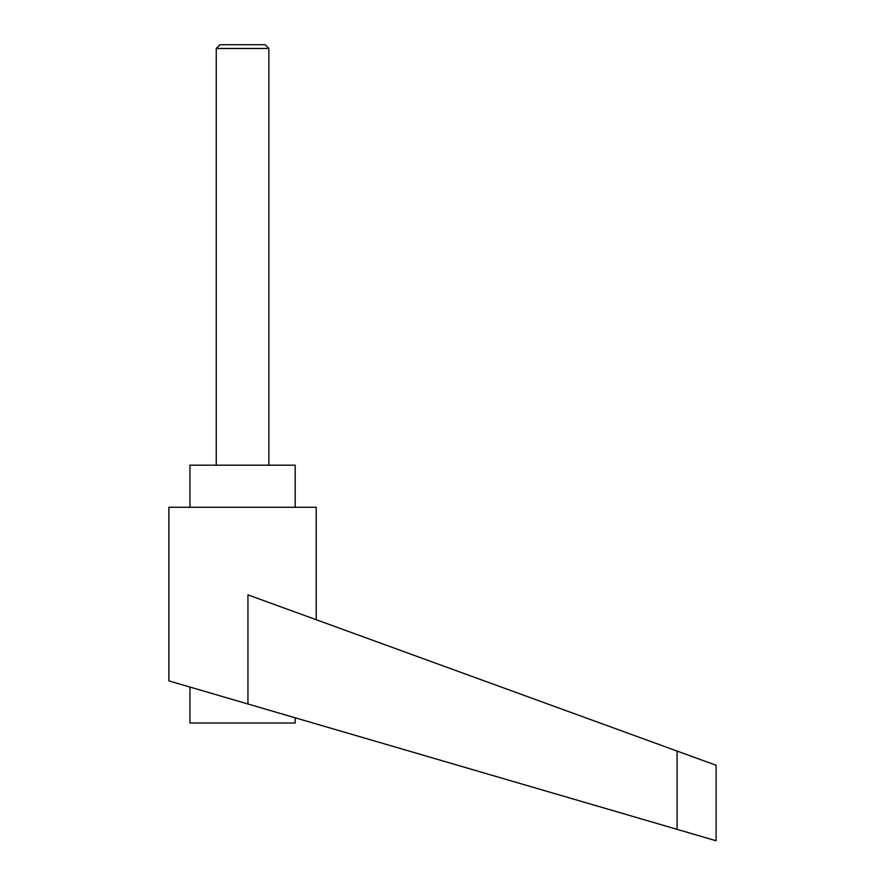 <?xml version="1.0" encoding="UTF-8"?>
<svg xmlns="http://www.w3.org/2000/svg" width="885" height="885" viewBox="0 0 885 885"><rect width="100%" height="100%" fill="white"/><g stroke="black" fill="none" stroke-linecap="round" stroke-linejoin="round"><path stroke-width="1.33" d="M268.863 465.178L268.863 48.465L265.135 44.726L219.978 44.726L216.25 48.465L216.25 465.178M219.978 44.726L265.135 44.726M295.17 717.79L295.17 723.001L189.943 723.001L189.943 687.059M242.556 702.424L247.944 703.995L247.944 594.864L677.091 751.066L677.091 829.356L716.109 840.75L168.891 680.908L168.891 507.271L316.222 507.271L316.222 619.721M189.943 507.271L189.943 465.178L295.17 465.178L295.17 507.271M677.091 751.066L716.109 765.26L716.109 840.75M216.25 48.465L268.863 48.465"/></g></svg>

